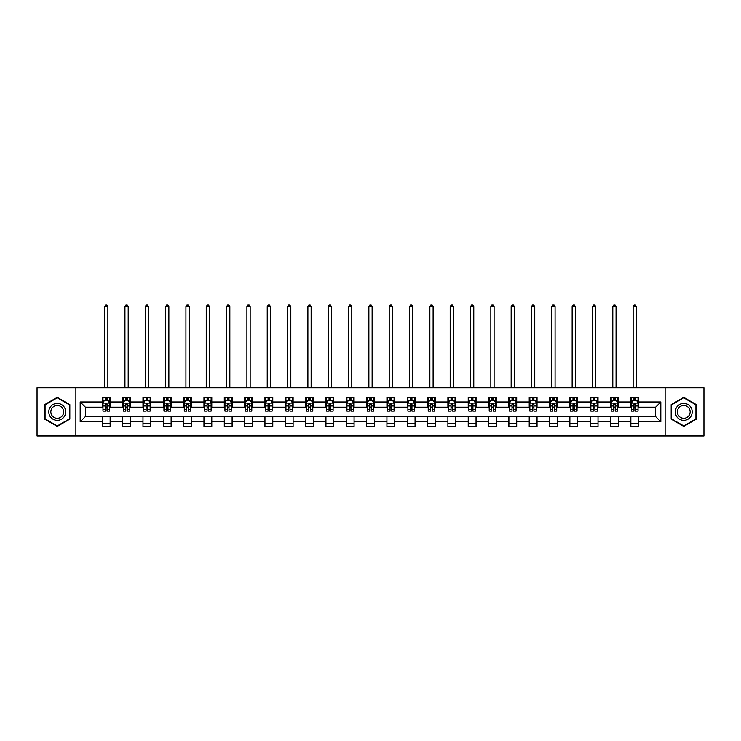 <?xml version="1.0" encoding="UTF-8"?>
<svg xmlns="http://www.w3.org/2000/svg" width="741" height="741" viewBox="0 0 741 741"><rect width="100%" height="100%" fill="white"/><g stroke="black" fill="none" stroke-linecap="round" stroke-linejoin="round"><path stroke-width="1.11" d="M665.122 435.977L703.95 435.977L703.95 387.765L665.122 387.765L665.122 435.977L75.878 435.977L75.878 387.765L37.05 387.765L37.05 435.977L75.878 435.977M665.122 387.765L75.878 387.765M638.668 401.965L638.668 397.213L630.85 397.213L630.85 401.965L618.337 401.965L618.337 397.213L610.519 397.213L610.519 401.965L598.015 401.965L598.015 397.213L590.197 397.213L590.197 401.965L577.684 401.965L577.684 397.213L569.866 397.213L569.866 401.965L557.362 401.965L557.362 397.213L549.535 397.213L549.535 401.965L537.03 401.965L537.03 397.213L529.213 397.213L529.213 401.965L516.699 401.965L516.699 397.213L508.882 397.213L508.882 401.965L496.377 401.965L496.377 397.213L488.56 397.213L488.56 401.965L476.046 401.965L476.046 397.213L468.229 397.213L468.229 401.965L455.715 401.965L455.715 397.213L447.897 397.213L447.897 401.965L435.393 401.965L435.393 397.213L427.576 397.213L427.576 401.965L415.062 401.965L415.062 397.213L407.244 397.213L407.244 401.965L394.74 401.965L394.74 397.213L386.922 397.213L386.922 401.965L374.409 401.965L374.409 397.213L366.591 397.213L366.591 401.965L354.078 401.965L354.078 397.213L346.26 397.213L346.26 401.965L333.756 401.965L333.756 397.213L325.938 397.213L325.938 401.965L313.424 401.965L313.424 397.213L305.607 397.213L305.607 401.965L293.103 401.965L293.103 397.213L285.285 397.213L285.285 401.965L272.771 401.965L272.771 397.213L264.954 397.213L264.954 401.965L252.44 401.965L252.44 397.213L244.623 397.213L244.623 401.965L232.118 401.965L232.118 397.213L224.301 397.213L224.301 401.965L211.787 401.965L211.787 397.213L203.97 397.213L203.97 401.965L191.465 401.965L191.465 397.213L183.638 397.213L183.638 401.965L171.134 401.965L171.134 397.213L163.316 397.213L163.316 401.965L150.803 401.965L150.803 397.213L142.985 397.213L142.985 401.965L130.481 401.965L130.481 397.213L122.663 397.213L122.663 401.965L110.15 401.965L110.15 397.213L102.332 397.213L102.332 401.965L80.185 401.965L80.185 421.777L85.391 416.562L102.332 416.562L102.332 426.529L110.15 426.529L110.15 416.562L122.663 416.562L122.663 426.529L130.481 426.529L130.481 416.562L142.985 416.562L142.985 426.529L150.803 426.529L150.803 416.562L163.316 416.562L163.316 426.529L171.134 426.529L171.134 416.562L183.638 416.562L183.638 426.529L191.465 426.529L191.465 416.562L203.97 416.562L203.97 426.529L211.787 426.529L211.787 416.562L224.301 416.562L224.301 426.529L232.118 426.529L232.118 416.562L244.623 416.562L244.623 426.529L252.44 426.529L252.44 416.562L264.954 416.562L264.954 426.529L272.771 426.529L272.771 416.562L285.285 416.562L285.285 426.529L293.103 426.529L293.103 416.562L305.607 416.562L305.607 426.529L313.424 426.529L313.424 416.562L325.938 416.562L325.938 426.529L333.756 426.529L333.756 416.562L346.26 416.562L346.26 426.529L354.078 426.529L354.078 416.562L366.591 416.562L366.591 426.529L374.409 426.529L374.409 416.562L386.922 416.562L386.922 426.529L394.74 426.529L394.74 416.562L407.244 416.562L407.244 426.529L415.062 426.529L415.062 416.562L427.576 416.562L427.576 426.529L435.393 426.529L435.393 416.562L447.897 416.562L447.897 426.529L455.715 426.529L455.715 416.562L468.229 416.562L468.229 426.529L476.046 426.529L476.046 416.562L488.56 416.562L488.56 426.529L496.377 426.529L496.377 416.562L508.882 416.562L508.882 426.529L516.699 426.529L516.699 416.562L529.213 416.562L529.213 426.529L537.03 426.529L537.03 416.562L549.535 416.562L549.535 426.529L557.362 426.529L557.362 416.562L569.866 416.562L569.866 426.529L577.684 426.529L577.684 416.562L590.197 416.562L590.197 426.529L598.015 426.529L598.015 416.562L610.519 416.562L610.519 426.529L618.337 426.529L618.337 416.562L630.85 416.562L630.85 426.529L638.668 426.529L638.668 416.562L655.609 416.562L655.609 407.18L638.668 407.18L638.668 401.965L660.815 401.965L660.815 421.777L638.668 421.777M630.85 421.777L618.337 421.777M610.519 421.777L598.015 421.777M590.197 421.777L577.684 421.777M569.866 421.777L557.362 421.777M549.535 421.777L537.03 421.777M529.213 421.777L516.699 421.777M508.882 421.777L496.377 421.777M488.56 421.777L476.046 421.777M468.229 421.777L455.715 421.777M447.897 421.777L435.393 421.777M427.576 421.777L415.062 421.777M407.244 421.777L394.74 421.777M386.922 421.777L374.409 421.777M366.591 421.777L354.078 421.777M346.26 421.777L333.756 421.777M325.938 421.777L313.424 421.777M305.607 421.777L293.103 421.777M285.285 421.777L272.771 421.777M264.954 421.777L252.44 421.777M244.623 421.777L232.118 421.777M224.301 421.777L211.787 421.777M203.97 421.777L191.465 421.777M183.638 421.777L171.134 421.777M163.316 421.777L150.803 421.777M142.985 421.777L130.481 421.777M122.663 421.777L110.15 421.777M102.332 421.777L80.185 421.777M630.85 401.965L630.85 407.18L618.337 407.18L618.337 401.965M610.519 401.965L610.519 407.18L598.015 407.18L598.015 401.965M590.197 401.965L590.197 407.18L577.684 407.18L577.684 401.965M569.866 401.965L569.866 407.18L557.362 407.18L557.362 401.965M549.535 401.965L549.535 407.18L537.03 407.18L537.03 401.965M529.213 401.965L529.213 407.18L516.699 407.18L516.699 401.965M508.882 401.965L508.882 407.18L496.377 407.18L496.377 401.965M488.56 401.965L488.56 407.18L476.046 407.18L476.046 401.965M468.229 401.965L468.229 407.18L455.715 407.18L455.715 401.965M447.897 401.965L447.897 407.18L435.393 407.18L435.393 401.965M427.576 401.965L427.576 407.18L415.062 407.18L415.062 401.965M407.244 401.965L407.244 407.18L394.74 407.18L394.74 401.965M386.922 401.965L386.922 407.18L374.409 407.18L374.409 401.965M366.591 401.965L366.591 407.18L354.078 407.18L354.078 401.965M346.26 401.965L346.26 407.18L333.756 407.18L333.756 401.965M325.938 401.965L325.938 407.18L313.424 407.18L313.424 401.965M305.607 401.965L305.607 407.18L293.103 407.18L293.103 401.965M285.285 401.965L285.285 407.18L272.771 407.18L272.771 401.965M264.954 401.965L264.954 407.18L252.44 407.18L252.44 401.965M244.623 401.965L244.623 407.18L232.118 407.18L232.118 401.965M224.301 401.965L224.301 407.18L211.787 407.18L211.787 401.965M203.97 401.965L203.97 407.18L191.465 407.18L191.465 401.965M183.638 401.965L183.638 407.18L171.134 407.18L171.134 401.965M163.316 401.965L163.316 407.18L150.803 407.18L150.803 401.965M142.985 401.965L142.985 407.18L130.481 407.18L130.481 401.965M122.663 401.965L122.663 407.18L110.15 407.18L110.15 401.965M102.332 401.965L102.332 407.18L85.391 407.18L80.185 401.965M85.391 407.18L85.391 416.562M660.815 421.777L655.609 416.562M655.609 407.18L660.815 401.965M102.332 400.473L102.98 400.473M105.463 400.473L107.028 400.473M109.501 400.473L110.15 400.473M102.332 407.05L102.98 407.05M105.463 407.05L107.028 407.05M109.501 407.05L110.15 407.05M102.332 416.692L110.15 416.692M102.332 423.278L110.15 423.278M122.663 416.692L130.481 416.692M122.663 423.278L130.481 423.278M122.663 400.473L123.312 400.473M125.785 400.473L127.35 400.473M129.823 400.473L130.481 400.473M122.663 407.05L123.312 407.05M125.785 407.05L127.35 407.05M129.823 407.05L130.481 407.05M142.985 416.692L150.803 416.692M142.985 423.278L150.803 423.278M142.985 400.473L143.643 400.473M146.116 400.473L147.681 400.473M150.154 400.473L150.803 400.473M142.985 407.05L143.643 407.05M146.116 407.05L147.681 407.05M150.154 407.05L150.803 407.05M163.316 416.692L171.134 416.692M163.316 423.278L171.134 423.278M163.316 400.473L163.965 400.473M166.447 400.473L168.003 400.473M170.486 400.473L171.134 400.473M163.316 407.05L163.965 407.05M166.447 407.05L168.003 407.05M170.486 407.05L171.134 407.05M183.638 416.692L191.465 416.692M183.638 423.278L191.465 423.278M183.638 400.473L184.296 400.473M186.769 400.473L188.334 400.473M190.808 400.473L191.465 400.473M183.638 407.05L184.296 407.05M186.769 407.05L188.334 407.05M190.808 407.05L191.465 407.05M203.97 416.692L211.787 416.692M203.97 423.278L211.787 423.278M203.97 400.473L204.618 400.473M207.1 400.473L208.666 400.473M211.139 400.473L211.787 400.473M203.97 407.05L204.618 407.05M207.1 407.05L208.666 407.05M211.139 407.05L211.787 407.05M224.301 416.692L232.118 416.692M224.301 423.278L232.118 423.278M224.301 400.473L224.949 400.473M227.422 400.473L228.988 400.473M231.461 400.473L232.118 400.473M224.301 407.05L224.949 407.05M227.422 407.05L228.988 407.05M231.461 407.05L232.118 407.05M244.623 416.692L252.44 416.692M244.623 423.278L252.44 423.278M244.623 400.473L245.28 400.473M247.753 400.473L249.319 400.473M251.792 400.473L252.44 400.473M244.623 407.05L245.28 407.05M247.753 407.05L249.319 407.05M251.792 407.05L252.44 407.05M264.954 416.692L272.771 416.692M264.954 423.278L272.771 423.278M264.954 400.473L265.602 400.473M268.085 400.473L269.641 400.473M272.123 400.473L272.771 400.473M264.954 407.05L265.602 407.05M268.085 407.05L269.641 407.05M272.123 407.05L272.771 407.05M285.285 416.692L293.103 416.692M285.285 423.278L293.103 423.278M285.285 400.473L285.933 400.473M288.406 400.473L289.972 400.473M292.445 400.473L293.103 400.473M285.285 407.05L285.933 407.05M288.406 407.05L289.972 407.05M292.445 407.05L293.103 407.05M305.607 416.692L313.424 416.692M305.607 423.278L313.424 423.278M305.607 400.473L306.255 400.473M308.738 400.473L310.303 400.473M312.776 400.473L313.424 400.473M305.607 407.05L306.255 407.05M308.738 407.05L310.303 407.05M312.776 407.05L313.424 407.05M325.938 416.692L333.756 416.692M325.938 423.278L333.756 423.278M325.938 400.473L326.586 400.473M329.06 400.473L330.625 400.473M333.098 400.473L333.756 400.473M325.938 407.05L326.586 407.05M329.06 407.05L330.625 407.05M333.098 407.05L333.756 407.05M346.26 416.692L354.078 416.692M346.26 423.278L354.078 423.278M346.26 400.473L346.918 400.473M349.391 400.473L350.956 400.473M353.429 400.473L354.078 400.473M346.26 407.05L346.918 407.05M349.391 407.05L350.956 407.05M353.429 407.05L354.078 407.05M366.591 416.692L374.409 416.692M366.591 423.278L374.409 423.278M366.591 400.473L367.24 400.473M369.722 400.473L371.278 400.473M373.76 400.473L374.409 400.473M366.591 407.05L367.24 407.05M369.722 407.05L371.278 407.05M373.76 407.05L374.409 407.05M386.922 416.692L394.74 416.692M386.922 423.278L394.74 423.278M386.922 400.473L387.571 400.473M390.044 400.473L391.609 400.473M394.082 400.473L394.74 400.473M386.922 407.05L387.571 407.05M390.044 407.05L391.609 407.05M394.082 407.05L394.74 407.05M407.244 416.692L415.062 416.692M407.244 423.278L415.062 423.278M407.244 400.473L407.902 400.473M410.375 400.473L411.94 400.473M414.414 400.473L415.062 400.473M407.244 407.05L407.902 407.05M410.375 407.05L411.94 407.05M414.414 407.05L415.062 407.05M427.576 416.692L435.393 416.692M427.576 423.278L435.393 423.278M427.576 400.473L428.224 400.473M430.697 400.473L432.262 400.473M434.745 400.473L435.393 400.473M427.576 407.05L428.224 407.05M430.697 407.05L432.262 407.05M434.745 407.05L435.393 407.05M447.897 416.692L455.715 416.692M447.897 423.278L455.715 423.278M447.897 400.473L448.555 400.473M451.028 400.473L452.594 400.473M455.067 400.473L455.715 400.473M447.897 407.05L448.555 407.05M451.028 407.05L452.594 407.05M455.067 407.05L455.715 407.05M468.229 416.692L476.046 416.692M468.229 423.278L476.046 423.278M468.229 400.473L468.877 400.473M471.359 400.473L472.915 400.473M475.398 400.473L476.046 400.473M468.229 407.05L468.877 407.05M471.359 407.05L472.915 407.05M475.398 407.05L476.046 407.05M488.56 416.692L496.377 416.692M488.56 423.278L496.377 423.278M488.56 400.473L489.208 400.473M491.681 400.473L493.247 400.473M495.72 400.473L496.377 400.473M488.56 407.05L489.208 407.05M491.681 407.05L493.247 407.05M495.72 407.05L496.377 407.05M508.882 416.692L516.699 416.692M508.882 423.278L516.699 423.278M508.882 400.473L509.539 400.473M512.012 400.473L513.578 400.473M516.051 400.473L516.699 400.473M508.882 407.05L509.539 407.05M512.012 407.05L513.578 407.05M516.051 407.05L516.699 407.05M529.213 416.692L537.03 416.692M529.213 423.278L537.03 423.278M529.213 400.473L529.861 400.473M532.334 400.473L533.9 400.473M536.382 400.473L537.03 400.473M529.213 407.05L529.861 407.05M532.334 407.05L533.9 407.05M536.382 407.05L537.03 407.05M549.535 416.692L557.362 416.692M549.535 423.278L557.362 423.278M549.535 400.473L550.192 400.473M552.666 400.473L554.231 400.473M556.704 400.473L557.362 400.473M549.535 407.05L550.192 407.05M552.666 407.05L554.231 407.05M556.704 407.05L557.362 407.05M569.866 416.692L577.684 416.692M569.866 423.278L577.684 423.278M569.866 400.473L570.514 400.473M572.997 400.473L574.553 400.473M577.035 400.473L577.684 400.473M569.866 407.05L570.514 407.05M572.997 407.05L574.553 407.05M577.035 407.05L577.684 407.05M590.197 416.692L598.015 416.692M590.197 423.278L598.015 423.278M590.197 400.473L590.846 400.473M593.319 400.473L594.884 400.473M597.357 400.473L598.015 400.473M590.197 407.05L590.846 407.05M593.319 407.05L594.884 407.05M597.357 407.05L598.015 407.05M610.519 416.692L618.337 416.692M610.519 423.278L618.337 423.278M610.519 400.473L611.177 400.473M613.65 400.473L615.215 400.473M617.688 400.473L618.337 400.473M610.519 407.05L611.177 407.05M613.65 407.05L615.215 407.05M617.688 407.05L618.337 407.05M630.85 416.692L638.668 416.692M630.85 423.278L638.668 423.278M630.85 400.473L631.499 400.473M633.972 400.473L635.537 400.473M638.02 400.473L638.668 400.473M630.85 407.05L631.499 407.05M633.972 407.05L635.537 407.05M638.02 407.05L638.668 407.05M57.252 426.39L69.821 419.128L69.821 404.614L57.252 397.352L44.673 404.614L44.673 419.128L57.252 426.39M696.327 404.614L683.748 397.352L671.179 404.614L671.179 419.128L683.748 426.39L696.327 419.128L696.327 404.614M107.028 398.908L105.463 398.908M109.501 409.458L107.028 409.458L107.028 411.088L109.501 411.088L109.501 403.141L108.195 400.538L104.286 400.538L102.98 403.141L102.98 411.088L105.463 411.088L105.463 409.458L102.98 409.458M102.98 403.141L102.98 397.213M109.501 403.141L109.501 397.213M105.463 400.538L105.463 397.213M107.028 397.213L107.028 400.538M107.028 409.458L107.028 404.123L105.463 404.123L105.463 409.458M107.871 387.765L107.871 306.718L104.611 306.718L104.611 387.765M104.611 306.718L105.593 305.023L106.889 305.023L107.871 306.718M64.578 416.109A8.466 8.466 0 0 0 61.484 404.54A8.466 8.466 0 0 0 49.916 407.633A8.466 8.466 0 0 0 53.009 419.202A8.466 8.466 0 0 0 64.578 416.109M62.8 415.08A6.41 6.41 0 0 0 60.456 406.318A6.41 6.41 0 0 0 51.694 408.661A6.41 6.41 0 0 0 54.037 417.424A6.41 6.41 0 0 0 62.8 415.08M45.062 418.906L45.062 404.836L57.252 397.806L69.432 404.836L69.432 418.906L57.252 425.936L45.062 418.906M683.748 403.4A8.466 8.466 0 0 0 675.283 411.876A8.466 8.466 0 0 0 683.748 420.342A8.466 8.466 0 0 0 692.224 411.876A8.466 8.466 0 0 0 683.748 403.4M683.748 405.457A6.41 6.41 0 0 0 677.339 411.876A6.41 6.41 0 0 0 683.748 418.285A6.41 6.41 0 0 0 690.167 411.876A6.41 6.41 0 0 0 683.748 405.457M695.938 418.906L683.748 425.936L671.568 418.906L671.568 404.836L683.748 397.806L695.938 404.836L695.938 418.906M127.35 398.908L125.785 398.908M129.823 409.458L127.35 409.458L127.35 411.088L129.823 411.088L129.823 403.141L128.526 400.538L124.618 400.538L123.312 403.141L123.312 411.088L125.785 411.088L125.785 409.458L123.312 409.458M123.312 403.141L123.312 397.213M129.823 403.141L129.823 397.213M125.785 400.538L125.785 397.213M127.35 397.213L127.35 400.538M127.35 409.458L127.35 404.123L125.785 404.123L125.785 409.458M128.202 387.765L128.202 306.718L124.942 306.718L124.942 387.765M124.942 306.718L125.914 305.023L127.22 305.023L128.202 306.718M147.681 398.908L146.116 398.908M150.154 409.458L147.681 409.458L147.681 411.088L150.154 411.088L150.154 403.141L148.848 400.538L144.94 400.538L143.643 403.141L143.643 411.088L146.116 411.088L146.116 409.458L143.643 409.458M143.643 403.141L143.643 397.213M150.154 403.141L150.154 397.213M146.116 400.538L146.116 397.213M147.681 397.213L147.681 400.538M147.681 409.458L147.681 404.123L146.116 404.123L146.116 409.458M148.524 387.765L148.524 306.718L145.264 306.718L145.264 387.765M145.264 306.718L146.246 305.023L147.552 305.023L148.524 306.718M168.003 398.908L166.447 398.908M170.486 409.458L168.003 409.458L168.003 411.088L170.486 411.088L170.486 403.141L169.18 400.538L165.271 400.538L163.965 403.141L163.965 411.088L166.447 411.088L166.447 409.458L163.965 409.458M163.965 403.141L163.965 397.213M170.486 403.141L170.486 397.213M166.447 400.538L166.447 397.213M168.003 397.213L168.003 400.538M168.003 409.458L168.003 404.123L166.447 404.123L166.447 409.458M168.855 387.765L168.855 306.718L165.595 306.718L165.595 387.765M165.595 306.718L166.577 305.023L167.874 305.023L168.855 306.718M188.334 398.908L186.769 398.908M190.808 409.458L188.334 409.458L188.334 411.088L190.808 411.088L190.808 403.141L189.511 400.538L185.602 400.538L184.296 403.141L184.296 411.088L186.769 411.088L186.769 409.458L184.296 409.458M184.296 403.141L184.296 397.213M190.808 403.141L190.808 397.213M186.769 400.538L186.769 397.213M188.334 397.213L188.334 400.538M188.334 409.458L188.334 404.123L186.769 404.123L186.769 409.458M189.177 387.765L189.177 306.718L185.926 306.718L185.926 387.765M185.926 306.718L186.899 305.023L188.205 305.023L189.177 306.718M208.666 398.908L207.1 398.908M211.139 409.458L208.666 409.458L208.666 411.088L211.139 411.088L211.139 403.141L209.833 400.538L205.924 400.538L204.618 403.141L204.618 411.088L207.1 411.088L207.1 409.458L204.618 409.458M204.618 403.141L204.618 397.213M211.139 403.141L211.139 397.213M207.1 400.538L207.1 397.213M208.666 397.213L208.666 400.538M208.666 409.458L208.666 404.123L207.1 404.123L207.1 409.458M209.508 387.765L209.508 306.718L206.248 306.718L206.248 387.765M206.248 306.718L207.23 305.023L208.527 305.023L209.508 306.718M228.988 398.908L227.422 398.908M231.461 409.458L228.988 409.458L228.988 411.088L231.461 411.088L231.461 403.141L230.164 400.538L226.255 400.538L224.949 403.141L224.949 411.088L227.422 411.088L227.422 409.458L224.949 409.458M224.949 403.141L224.949 397.213M231.461 403.141L231.461 397.213M227.422 400.538L227.422 397.213M228.988 397.213L228.988 400.538M228.988 409.458L228.988 404.123L227.422 404.123L227.422 409.458M229.84 387.765L229.84 306.718L226.579 306.718L226.579 387.765M226.579 306.718L227.552 305.023L228.858 305.023L229.84 306.718M249.319 398.908L247.753 398.908M251.792 409.458L249.319 409.458L249.319 411.088L251.792 411.088L251.792 403.141L250.486 400.538L246.577 400.538L245.28 403.141L245.28 411.088L247.753 411.088L247.753 409.458L245.28 409.458M245.28 403.141L245.28 397.213M251.792 403.141L251.792 397.213M247.753 400.538L247.753 397.213M249.319 397.213L249.319 400.538M249.319 409.458L249.319 404.123L247.753 404.123L247.753 409.458M250.162 387.765L250.162 306.718L246.91 306.718L246.91 387.765M246.91 306.718L247.883 305.023L249.189 305.023L250.162 306.718M269.641 398.908L268.085 398.908M272.123 409.458L269.641 409.458L269.641 411.088L272.123 411.088L272.123 403.141L270.817 400.538L266.908 400.538L265.602 403.141L265.602 411.088L268.085 411.088L268.085 409.458L265.602 409.458M265.602 403.141L265.602 397.213M272.123 403.141L272.123 397.213M268.085 400.538L268.085 397.213M269.641 397.213L269.641 400.538M269.641 409.458L269.641 404.123L268.085 404.123L268.085 409.458M270.493 387.765L270.493 306.718L267.232 306.718L267.232 387.765M267.232 306.718L268.214 305.023L269.511 305.023L270.493 306.718M289.972 398.908L288.406 398.908M292.445 409.458L289.972 409.458L289.972 411.088L292.445 411.088L292.445 403.141L291.148 400.538L287.239 400.538L285.933 403.141L285.933 411.088L288.406 411.088L288.406 409.458L285.933 409.458M285.933 403.141L285.933 397.213M292.445 403.141L292.445 397.213M288.406 400.538L288.406 397.213M289.972 397.213L289.972 400.538M289.972 409.458L289.972 404.123L288.406 404.123L288.406 409.458M290.815 387.765L290.815 306.718L287.564 306.718L287.564 387.765M287.564 306.718L288.536 305.023L289.842 305.023L290.815 306.718M310.303 398.908L308.738 398.908M312.776 409.458L310.303 409.458L310.303 411.088L312.776 411.088L312.776 403.141L311.47 400.538L307.561 400.538L306.255 403.141L306.255 411.088L308.738 411.088L308.738 409.458L306.255 409.458M306.255 403.141L306.255 397.213M312.776 403.141L312.776 397.213M308.738 400.538L308.738 397.213M310.303 397.213L310.303 400.538M310.303 409.458L310.303 404.123L308.738 404.123L308.738 409.458M311.146 387.765L311.146 306.718L307.885 306.718L307.885 387.765M307.885 306.718L308.867 305.023L310.173 305.023L311.146 306.718M330.625 398.908L329.06 398.908M333.098 409.458L330.625 409.458L330.625 411.088L333.098 411.088L333.098 403.141L331.801 400.538L327.892 400.538L326.586 403.141L326.586 411.088L329.06 411.088L329.06 409.458L326.586 409.458M326.586 403.141L326.586 397.213M333.098 403.141L333.098 397.213M329.06 400.538L329.06 397.213M330.625 397.213L330.625 400.538M330.625 409.458L330.625 404.123L329.06 404.123L329.06 409.458M331.477 387.765L331.477 306.718L328.217 306.718L328.217 387.765M328.217 306.718L329.189 305.023L330.495 305.023L331.477 306.718M350.956 398.908L349.391 398.908M353.429 409.458L350.956 409.458L350.956 411.088L353.429 411.088L353.429 403.141L352.123 400.538L348.214 400.538L346.918 403.141L346.918 411.088L349.391 411.088L349.391 409.458L346.918 409.458M346.918 403.141L346.918 397.213M353.429 403.141L353.429 397.213M349.391 400.538L349.391 397.213M350.956 397.213L350.956 400.538M350.956 409.458L350.956 404.123L349.391 404.123L349.391 409.458M351.799 387.765L351.799 306.718L348.548 306.718L348.548 387.765M348.548 306.718L349.52 305.023L350.826 305.023L351.799 306.718M371.278 398.908L369.722 398.908M373.76 409.458L371.278 409.458L371.278 411.088L373.76 411.088L373.76 403.141L372.454 400.538L368.546 400.538L367.24 403.141L367.24 411.088L369.722 411.088L369.722 409.458L367.24 409.458M367.24 403.141L367.24 397.213M373.76 403.141L373.76 397.213M369.722 400.538L369.722 397.213M371.278 397.213L371.278 400.538M371.278 409.458L371.278 404.123L369.722 404.123L369.722 409.458M372.13 387.765L372.13 306.718L368.87 306.718L368.87 387.765M368.87 306.718L369.852 305.023L371.148 305.023L372.13 306.718M391.609 398.908L390.044 398.908M394.082 409.458L391.609 409.458L391.609 411.088L394.082 411.088L394.082 403.141L392.786 400.538L388.877 400.538L387.571 403.141L387.571 411.088L390.044 411.088L390.044 409.458L387.571 409.458M387.571 403.141L387.571 397.213M394.082 403.141L394.082 397.213M390.044 400.538L390.044 397.213M391.609 397.213L391.609 400.538M391.609 409.458L391.609 404.123L390.044 404.123L390.044 409.458M392.452 387.765L392.452 306.718L389.201 306.718L389.201 387.765M389.201 306.718L390.174 305.023L391.48 305.023L392.452 306.718M411.94 398.908L410.375 398.908M414.414 409.458L411.94 409.458L411.94 411.088L414.414 411.088L414.414 403.141L413.108 400.538L409.199 400.538L407.902 403.141L407.902 411.088L410.375 411.088L410.375 409.458L407.902 409.458M407.902 403.141L407.902 397.213M414.414 403.141L414.414 397.213M410.375 400.538L410.375 397.213M411.94 397.213L411.94 400.538M411.94 409.458L411.94 404.123L410.375 404.123L410.375 409.458M412.783 387.765L412.783 306.718L409.523 306.718L409.523 387.765M409.523 306.718L410.505 305.023L411.811 305.023L412.783 306.718M432.262 398.908L430.697 398.908M434.745 409.458L432.262 409.458L432.262 411.088L434.745 411.088L434.745 403.141L433.439 400.538L429.53 400.538L428.224 403.141L428.224 411.088L430.697 411.088L430.697 409.458L428.224 409.458M428.224 403.141L428.224 397.213M434.745 403.141L434.745 397.213M430.697 400.538L430.697 397.213M432.262 397.213L432.262 400.538M432.262 409.458L432.262 404.123L430.697 404.123L430.697 409.458M433.115 387.765L433.115 306.718L429.854 306.718L429.854 387.765M429.854 306.718L430.827 305.023L432.133 305.023L433.115 306.718M452.594 398.908L451.028 398.908M455.067 409.458L452.594 409.458L452.594 411.088L455.067 411.088L455.067 403.141L453.761 400.538L449.852 400.538L448.555 403.141L448.555 411.088L451.028 411.088L451.028 409.458L448.555 409.458M448.555 403.141L448.555 397.213M455.067 403.141L455.067 397.213M451.028 400.538L451.028 397.213M452.594 397.213L452.594 400.538M452.594 409.458L452.594 404.123L451.028 404.123L451.028 409.458M453.436 387.765L453.436 306.718L450.185 306.718L450.185 387.765M450.185 306.718L451.158 305.023L452.464 305.023L453.436 306.718M472.915 398.908L471.359 398.908M475.398 409.458L472.915 409.458L472.915 411.088L475.398 411.088L475.398 403.141L474.092 400.538L470.183 400.538L468.877 403.141L468.877 411.088L471.359 411.088L471.359 409.458L468.877 409.458M468.877 403.141L468.877 397.213M475.398 403.141L475.398 397.213M471.359 400.538L471.359 397.213M472.915 397.213L472.915 400.538M472.915 409.458L472.915 404.123L471.359 404.123L471.359 409.458M473.768 387.765L473.768 306.718L470.507 306.718L470.507 387.765M470.507 306.718L471.489 305.023L472.786 305.023L473.768 306.718M493.247 398.908L491.681 398.908M495.72 409.458L493.247 409.458L493.247 411.088L495.72 411.088L495.72 403.141L494.423 400.538L490.514 400.538L489.208 403.141L489.208 411.088L491.681 411.088L491.681 409.458L489.208 409.458M489.208 403.141L489.208 397.213M495.72 403.141L495.72 397.213M491.681 400.538L491.681 397.213M493.247 397.213L493.247 400.538M493.247 409.458L493.247 404.123L491.681 404.123L491.681 409.458M494.09 387.765L494.09 306.718L490.838 306.718L490.838 387.765M490.838 306.718L491.811 305.023L493.117 305.023L494.09 306.718M513.578 398.908L512.012 398.908M516.051 409.458L513.578 409.458L513.578 411.088L516.051 411.088L516.051 403.141L514.745 400.538L510.836 400.538L509.539 403.141L509.539 411.088L512.012 411.088L512.012 409.458L509.539 409.458M509.539 403.141L509.539 397.213M516.051 403.141L516.051 397.213M512.012 400.538L512.012 397.213M513.578 397.213L513.578 400.538M513.578 409.458L513.578 404.123L512.012 404.123L512.012 409.458M514.421 387.765L514.421 306.718L511.16 306.718L511.16 387.765M511.16 306.718L512.142 305.023L513.448 305.023L514.421 306.718M533.9 398.908L532.334 398.908M536.382 409.458L533.9 409.458L533.9 411.088L536.382 411.088L536.382 403.141L535.076 400.538L531.167 400.538L529.861 403.141L529.861 411.088L532.334 411.088L532.334 409.458L529.861 409.458M529.861 403.141L529.861 397.213M536.382 403.141L536.382 397.213M532.334 400.538L532.334 397.213M533.9 397.213L533.9 400.538M533.9 409.458L533.9 404.123L532.334 404.123L532.334 409.458M534.752 387.765L534.752 306.718L531.492 306.718L531.492 387.765M531.492 306.718L532.473 305.023L533.77 305.023L534.752 306.718M554.231 398.908L552.666 398.908M556.704 409.458L554.231 409.458L554.231 411.088L556.704 411.088L556.704 403.141L555.398 400.538L551.489 400.538L550.192 403.141L550.192 411.088L552.666 411.088L552.666 409.458L550.192 409.458M550.192 403.141L550.192 397.213M556.704 403.141L556.704 397.213M552.666 400.538L552.666 397.213M554.231 397.213L554.231 400.538M554.231 409.458L554.231 404.123L552.666 404.123L552.666 409.458M555.074 387.765L555.074 306.718L551.823 306.718L551.823 387.765M551.823 306.718L552.795 305.023L554.101 305.023L555.074 306.718M574.553 398.908L572.997 398.908M577.035 409.458L574.553 409.458L574.553 411.088L577.035 411.088L577.035 403.141L575.729 400.538L571.82 400.538L570.514 403.141L570.514 411.088L572.997 411.088L572.997 409.458L570.514 409.458M570.514 403.141L570.514 397.213M577.035 403.141L577.035 397.213M572.997 400.538L572.997 397.213M574.553 397.213L574.553 400.538M574.553 409.458L574.553 404.123L572.997 404.123L572.997 409.458M575.405 387.765L575.405 306.718L572.145 306.718L572.145 387.765M572.145 306.718L573.126 305.023L574.423 305.023L575.405 306.718M594.884 398.908L593.319 398.908M597.357 409.458L594.884 409.458L594.884 411.088L597.357 411.088L597.357 403.141L596.06 400.538L592.152 400.538L590.846 403.141L590.846 411.088L593.319 411.088L593.319 409.458L590.846 409.458M590.846 403.141L590.846 397.213M597.357 403.141L597.357 397.213M593.319 400.538L593.319 397.213M594.884 397.213L594.884 400.538M594.884 409.458L594.884 404.123L593.319 404.123L593.319 409.458M595.736 387.765L595.736 306.718L592.476 306.718L592.476 387.765M592.476 306.718L593.448 305.023L594.754 305.023L595.736 306.718M615.215 398.908L613.65 398.908M617.688 409.458L615.215 409.458L615.215 411.088L617.688 411.088L617.688 403.141L616.382 400.538L612.474 400.538L611.177 403.141L611.177 411.088L613.65 411.088L613.65 409.458L611.177 409.458M611.177 403.141L611.177 397.213M617.688 403.141L617.688 397.213M613.65 400.538L613.65 397.213M615.215 397.213L615.215 400.538M615.215 409.458L615.215 404.123L613.65 404.123L613.65 409.458M616.058 387.765L616.058 306.718L612.798 306.718L612.798 387.765M612.798 306.718L613.78 305.023L615.086 305.023L616.058 306.718M635.537 398.908L633.972 398.908M638.02 409.458L635.537 409.458L635.537 411.088L638.02 411.088L638.02 403.141L636.714 400.538L632.805 400.538L631.499 403.141L631.499 411.088L633.972 411.088L633.972 409.458L631.499 409.458M631.499 403.141L631.499 397.213M638.02 403.141L638.02 397.213M633.972 400.538L633.972 397.213M635.537 397.213L635.537 400.538M635.537 409.458L635.537 404.123L633.972 404.123L633.972 409.458M636.389 387.765L636.389 306.718L633.129 306.718L633.129 387.765M633.129 306.718L634.111 305.023L635.408 305.023L636.389 306.718M109.464 403.076L103.018 403.076M102.98 400.696L104.212 400.696M108.279 400.696L109.501 400.696M105.463 405.966L102.98 405.966M109.501 405.966L107.028 405.966M107.028 399.732L105.463 399.732M129.795 403.076L123.349 403.076M123.312 400.696L124.534 400.696M128.601 400.696L129.823 400.696M125.785 405.966L123.312 405.966M129.823 405.966L127.35 405.966M127.35 399.732L125.785 399.732M150.127 403.076L143.671 403.076M143.643 400.696L144.865 400.696M148.932 400.696L150.154 400.696M146.116 405.966L143.643 405.966M150.154 405.966L147.681 405.966M147.681 399.732L146.116 399.732M170.449 403.076L164.002 403.076M163.965 400.696L165.187 400.696M169.254 400.696L170.486 400.696M166.447 405.966L163.965 405.966M170.486 405.966L168.003 405.966M168.003 399.732L166.447 399.732M190.78 403.076L184.324 403.076M184.296 400.696L185.519 400.696M189.585 400.696L190.808 400.696M186.769 405.966L184.296 405.966M190.808 405.966L188.334 405.966M188.334 399.732L186.769 399.732M211.102 403.076L204.655 403.076M204.618 400.696L205.85 400.696M209.916 400.696L211.139 400.696M207.1 405.966L204.618 405.966M211.139 405.966L208.666 405.966M208.666 399.732L207.1 399.732M231.433 403.076L224.986 403.076M224.949 400.696L226.172 400.696M230.238 400.696L231.461 400.696M227.422 405.966L224.949 405.966M231.461 405.966L228.988 405.966M228.988 399.732L227.422 399.732M251.764 403.076L245.308 403.076M245.28 400.696L246.503 400.696M250.569 400.696L251.792 400.696M247.753 405.966L245.28 405.966M251.792 405.966L249.319 405.966M249.319 399.732L247.753 399.732M272.086 403.076L265.639 403.076M265.602 400.696L266.834 400.696M270.891 400.696L272.123 400.696M268.085 405.966L265.602 405.966M272.123 405.966L269.641 405.966M269.641 399.732L268.085 399.732M292.417 403.076L285.961 403.076M285.933 400.696L287.156 400.696M291.222 400.696L292.445 400.696M288.406 405.966L285.933 405.966M292.445 405.966L289.972 405.966M289.972 399.732L288.406 399.732M312.739 403.076L306.292 403.076M306.255 400.696L307.487 400.696M311.553 400.696L312.776 400.696M308.738 405.966L306.255 405.966M312.776 405.966L310.303 405.966M310.303 399.732L308.738 399.732M333.07 403.076L326.624 403.076M326.586 400.696L327.809 400.696M331.875 400.696L333.098 400.696M329.06 405.966L326.586 405.966M333.098 405.966L330.625 405.966M330.625 399.732L329.06 399.732M353.401 403.076L346.945 403.076M346.918 400.696L348.14 400.696M352.207 400.696L353.429 400.696M349.391 405.966L346.918 405.966M353.429 405.966L350.956 405.966M350.956 399.732L349.391 399.732M373.723 403.076L367.277 403.076M367.24 400.696L368.472 400.696M372.528 400.696L373.76 400.696M369.722 405.966L367.24 405.966M373.76 405.966L371.278 405.966M371.278 399.732L369.722 399.732M394.055 403.076L387.599 403.076M387.571 400.696L388.793 400.696M392.86 400.696L394.082 400.696M390.044 405.966L387.571 405.966M394.082 405.966L391.609 405.966M391.609 399.732L390.044 399.732M414.376 403.076L407.93 403.076M407.902 400.696L409.125 400.696M413.191 400.696L414.414 400.696M410.375 405.966L407.902 405.966M414.414 405.966L411.94 405.966M411.94 399.732L410.375 399.732M434.708 403.076L428.261 403.076M428.224 400.696L429.447 400.696M433.513 400.696L434.745 400.696M430.697 405.966L428.224 405.966M434.745 405.966L432.262 405.966M432.262 399.732L430.697 399.732M455.039 403.076L448.583 403.076M448.555 400.696L449.778 400.696M453.844 400.696L455.067 400.696M451.028 405.966L448.555 405.966M455.067 405.966L452.594 405.966M452.594 399.732L451.028 399.732M475.361 403.076L468.914 403.076M468.877 400.696L470.109 400.696M474.166 400.696L475.398 400.696M471.359 405.966L468.877 405.966M475.398 405.966L472.915 405.966M472.915 399.732L471.359 399.732M495.692 403.076L489.236 403.076M489.208 400.696L490.431 400.696M494.497 400.696L495.72 400.696M491.681 405.966L489.208 405.966M495.72 405.966L493.247 405.966M493.247 399.732L491.681 399.732M516.014 403.076L509.567 403.076M509.539 400.696L510.762 400.696M514.828 400.696L516.051 400.696M512.012 405.966L509.539 405.966M516.051 405.966L513.578 405.966M513.578 399.732L512.012 399.732M536.345 403.076L529.898 403.076M529.861 400.696L531.084 400.696M535.15 400.696L536.382 400.696M532.334 405.966L529.861 405.966M536.382 405.966L533.9 405.966M533.9 399.732L532.334 399.732M556.676 403.076L550.22 403.076M550.192 400.696L551.415 400.696M555.481 400.696L556.704 400.696M552.666 405.966L550.192 405.966M556.704 405.966L554.231 405.966M554.231 399.732L552.666 399.732M576.998 403.076L570.551 403.076M570.514 400.696L571.746 400.696M575.813 400.696L577.035 400.696M572.997 405.966L570.514 405.966M577.035 405.966L574.553 405.966M574.553 399.732L572.997 399.732M597.329 403.076L590.873 403.076M590.846 400.696L592.068 400.696M596.135 400.696L597.357 400.696M593.319 405.966L590.846 405.966M597.357 405.966L594.884 405.966M594.884 399.732L593.319 399.732M617.651 403.076L611.205 403.076M611.177 400.696L612.399 400.696M616.466 400.696L617.688 400.696M613.65 405.966L611.177 405.966M617.688 405.966L615.215 405.966M615.215 399.732L613.65 399.732M637.982 403.076L631.536 403.076M631.499 400.696L632.721 400.696M636.788 400.696L638.02 400.696M633.972 405.966L631.499 405.966M638.02 405.966L635.537 405.966M635.537 399.732L633.972 399.732"/></g></svg>
